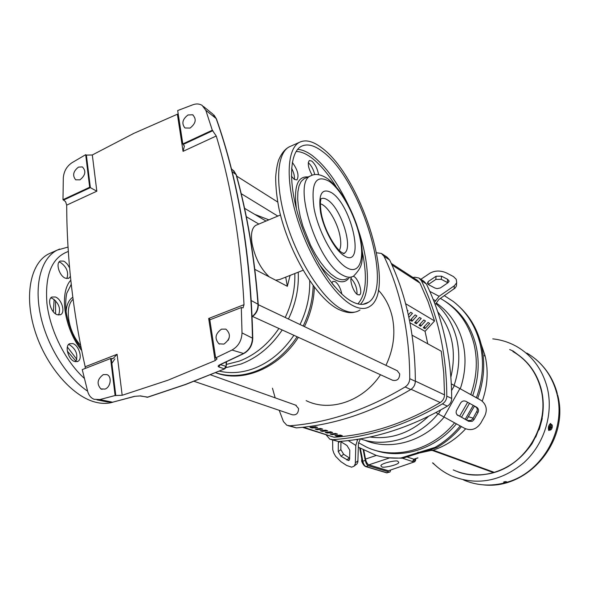 <?xml version="1.0" encoding="UTF-8"?>
<svg xmlns="http://www.w3.org/2000/svg" width="589" height="589" viewBox="0 0 589 589"><rect width="100%" height="100%" fill="white"/><g stroke="black" fill="none" stroke-linecap="round" stroke-linejoin="round"><path stroke-width="0.88" d="M460.274 388.836C465.435 373.492 466.37 358.362 463.079 343.461C458.794 325.894 449.849 312.406 436.25 302.996M456.637 282.992L456.431 285.93L455.15 288.014L438.849 299.477L435.897 303.629C446.374 312.936 453.368 325.003 456.887 339.831C460.164 354.777 459.243 369.958 454.112 385.375L480.823 400.226M356.323 439.504L357.442 440.226L355.8 445.439L355.329 463.639L354.122 466.201L351.604 467.173L346.634 465.443L340.965 461.732L335.649 456.379L333.786 453.044L332.748 449.746L332.63 440.057M474.005 419.604L472.245 421.312L468.667 421.319L456.895 414.627L456.114 412.874L456.276 410.901L460.591 403.067C462.004 401.021 463.793 400.454 465.958 401.359L477.031 407.441C478.607 408.825 478.923 410.526 477.981 412.543L474.005 419.604L472.82 418.764L477.2 410.673L477.23 408.825L476.199 406.947M457.064 414.825L467.497 420.472L471.06 420.465L472.82 418.764M440.41 287.918L437.09 288.625L434.873 288.006L428.785 284.804L427.378 283.199L428.247 281.535L436.066 276.256L441.536 276.167L447.603 279.311L449.046 280.938L448.214 282.565L440.41 287.918M340.354 441.375L346.965 445.505L349.8 450.187L349.638 459.045L348.386 460.517L341.031 456.232L338.233 451.616L338.322 442.773L338.844 441.492M295.619 405.129L298.571 408.56C298.402 413.338 296.282 415.4 292.21 414.744L194.105 381.326M397.177 370.68L399.688 373.919C399.541 379.021 397.2 381.142 392.657 380.28L252.571 316.477M339.286 250.45C341.002 247.439 341.23 242.602 339.963 235.939C337.379 221.95 327.226 205.156 320.357 203.853M256.885 224.88L255.707 225.381C251.849 227.943 250.642 234.047 252.092 243.684C255.089 257.96 260.839 269.04 269.335 276.926L254.823 269.364M246.327 216.73L258.843 224.063M266 221.052L244.568 208.322M226.316 364.451L239.215 361.145C254.963 355.145 268.194 344.248 278.914 328.478M285.209 317.486C292.1 303.144 295.295 288.5 294.809 273.539M225.948 367.639L240.982 364.031C257.371 357.795 271.109 346.442 282.205 329.973M288.433 319.017C295.781 303.696 299.043 288.087 298.218 272.192M268.856 219.852L254.684 214.344M219.373 371.136C230.247 373.691 241.527 372.896 253.204 368.736C269.401 362.633 282.963 351.486 293.889 335.296M300.029 324.524C306.876 310.27 310.101 295.678 309.696 280.754M298.373 337.335C278.619 368.375 242.381 383.152 215.603 372.727C228.053 376.783 241.151 376.4 254.919 371.563C271.757 365.239 285.82 353.636 297.106 336.761M303.188 326.026C309.497 312.936 312.818 299.462 313.149 285.599M385.95 365.342C393.408 349.616 395.58 333.794 392.465 317.883C390.087 306.876 385.375 297.629 378.329 290.119M376.607 252.784L381.407 253.432L384.035 256.296C401.057 292.394 409.627 333.19 409.745 378.675C409.583 382.246 408.037 385.007 405.114 386.958C366.814 409.782 328.412 422.725 289.906 425.788L286.836 425.258L283.442 421.562L279.215 410.319M275.166 397.84L272.471 388.225M331.143 439.571L338.484 441.522C375.083 438.908 411.387 427.113 447.382 406.138C450.136 404.349 451.579 401.786 451.697 398.459C451.586 377.549 449.378 357.413 445.048 338.034C440.697 318.693 434.461 300.662 426.362 283.95L423.852 281.24L419.523 278.398M412.985 277.5L414.811 277.235L418.875 277.979L421.4 280.703C429.536 297.541 435.786 315.711 440.16 335.215C444.489 354.747 446.698 375.053 446.786 396.139C446.661 399.504 445.21 402.081 442.435 403.892C406.167 425.081 369.612 437.009 332.785 439.674L329.84 439.151L326.343 435.138M391.251 263.386L417.491 280.423L420.009 283.118L428.012 301.472L434.527 320.939M405.607 303.696L434.557 320.961L425.059 331.342L427.769 343.807M441.249 351.199L412.086 335.207L441.249 351.199L443.738 372.778L444.518 394.88L415.341 381.105M303.482 427.209L334.088 437.252C369.833 434.881 405.21 423.307 440.226 402.537C442.943 400.741 444.378 398.186 444.518 394.88M334.088 437.252L302.466 427.319M306.155 400.63C329.671 412.44 362.964 401.433 380.509 374.744M288.19 425.692L296.37 427.886C334.633 424.883 372.756 412.094 410.754 389.513C413.655 387.591 415.186 384.853 415.341 381.311C415.179 336.245 406.624 295.796 389.668 259.977L387.054 257.135L382.084 253.874M407.507 311.257L408 310.705L407.271 310.278M408.869 317.309L412.477 313.333L410.695 312.288L408.339 314.879M412.028 321.255L416.887 315.918L415.135 314.887L410.261 320.239L412.028 321.255L411.52 318.863M416.408 323.759L421.231 318.465L419.501 317.449L414.663 322.757L416.408 323.759L415.9 321.403M420.715 326.225L425.508 320.976L423.8 319.974L419 325.246L420.715 326.225L420.215 323.913M424.956 328.655L429.72 323.449L428.041 322.463L423.27 327.69L424.956 328.655L424.463 326.38M425.059 331.342L409.973 322.779M304.447 326.623C310.594 313.878 313.9 300.736 314.364 287.204M290.082 275.409L287.344 286.306L285.709 277.139M287.344 286.306L275.623 280.195L279.738 279.495L303.085 270.27M275.623 280.195L269.335 276.926M364.532 440.145C389.859 450.997 423.322 441.919 444.032 417.248M438.069 413.868C417.999 438.231 385.685 448.104 360.365 438.857L358.436 443.436L357.862 462.019L356.956 463.955L354.534 465.737M451.284 383.822L454.112 385.375M435.897 303.629L435.043 304.233M437.715 311.743C452.3 329.847 456.681 351.699 450.857 377.291M428.35 416.46C410.629 432.996 391.14 439.843 369.877 437.009M451.284 383.873L479.387 399.32M357.442 440.226L357.994 439.247M435.912 412.587L464.692 428.38C471.156 431.03 476.486 429.315 480.698 423.233L484.666 416.187C487.523 410.047 486.521 404.901 481.647 400.756L480.602 400.1M434.373 302.474L439.092 296.296L454.347 285.753L454.067 288.912M420.87 279.282L430.058 273.134C435.043 270.439 440.491 270.351 446.396 272.876L453.449 276.565L456.247 279.326L456.711 282.772L454.347 285.753M447.876 282.794L441.294 279.326L435.838 279.414L428.306 284.509M340.943 441.64L340.847 449.65L343.645 454.252L349.652 458.146M312.037 428.026L309.969 427.342L315.549 426.745L317.604 427.43L312.037 428.026L311.875 427.158M317.154 429.727L315.115 429.05L320.666 428.453L322.698 429.131L317.154 429.727L317 428.866M322.198 431.391L320.188 430.728L325.71 430.147L327.705 430.809L322.198 431.391L322.043 430.552M327.16 433.04L325.18 432.385L330.679 431.803L332.645 432.466L327.16 433.04L327.013 432.208M332.056 434.66L330.105 434.012L335.575 433.445L337.512 434.093L332.056 434.66L331.901 433.843M336.879 436.25L334.957 435.617L340.39 435.057L342.305 435.698L336.879 436.25L336.731 435.448M482.236 401.205C487.508 386.274 488.531 371.475 485.314 356.809L484.239 355.358L485.093 355.844L484.975 356.559M453.228 469.904C465.943 475.566 479.365 476.464 493.494 472.592L494.281 472.356L433.158 450.151L494.281 472.356C527.361 463.271 550.155 422.806 540.923 389.204C536.395 372.329 527.045 359.776 512.872 351.537M431.98 450.04L493.501 472.592L431.877 450.268L418.72 453.132M474.425 406.152L476.781 407.676M509.691 349.535L513.233 351.118L517.267 354.18C529.158 362.566 537.072 374.229 541.011 389.182C543.286 398.473 543.559 408.008 541.821 417.77L542.101 417.991C543.846 408.229 543.573 398.694 541.298 389.395C537.882 376.238 531.249 365.541 521.383 357.309M473.158 418.161L468.564 416.798M492.765 338.866C501.276 339.779 509.271 342.342 516.759 346.553C532.103 355.542 542.248 369.193 547.196 387.503C553.748 413.537 544.369 444.047 523.93 462.652C500.944 481.544 476.818 485.977 451.549 475.956C444.562 472.783 438.378 468.469 432.996 463.02M459.928 307.267C470.552 317.346 477.723 330.068 481.456 345.434C485.395 362.89 484.136 380.546 477.694 398.392M444.349 295.663L453.449 301.59C466.863 312.096 475.794 326.365 480.234 344.374C484.187 361.948 482.921 379.728 476.435 397.708M474.491 406.012L466.488 419.928M461.43 426.62C454.244 435.256 445.983 442.265 436.655 447.655L420.413 452.705L418.514 452.521L435.065 447.368L436.655 447.655M473.239 405.328L465.251 419.258M460.208 425.965C452.926 434.756 444.548 441.897 435.065 447.368M549.949 429.948L548.919 430.471C548.035 427.732 548.602 425.42 550.634 423.543L551.275 424.507M548.919 430.471L548.72 430.426C547.925 427.702 548.492 425.398 550.435 423.498L550.575 423.535M440.373 298.424L440.962 298.748C457.867 308.584 468.94 323.898 474.174 344.69C477.848 361.123 476.722 377.763 470.795 394.608M445.151 301.325C460.826 311.279 471.126 326.107 476.059 345.809C479.733 362.22 478.607 378.83 472.68 395.639M481.125 344.057L485.093 355.844M541.821 417.77L538.883 429.315L535.497 436.905L531.506 443.87C515.463 469.455 483.23 481.235 457.94 471.892M465.678 473.99C492.426 478.084 514.469 468.086 531.815 443.996L531.506 443.87M531.977 443.797L535.497 436.905M535.578 436.663L535.791 437.053M535.88 436.81L538.53 429.801M538.883 429.315L539.303 429.352L538.839 429.911M539.303 429.352L542.226 418.691L541.887 418.359M542.101 417.991L542.226 418.691M515.265 352.863L514.123 351.802M431.877 450.261L432.297 450.129M465.634 428.836C456.195 439.092 445.255 446.234 432.812 450.261L430.949 450.224L431.892 450.548M419.11 452.573L418.691 453.243L402.662 458.227L388.144 457.756M505.612 482.634L503.543 482.104L505.789 481.566L507.114 482.096L505.612 482.634C490.851 486.558 476.781 485.653 463.418 479.91M402.662 458.227L400.918 457.999L417.255 452.912L418.691 453.243M417.255 452.912L418.116 452.146L418.514 452.521M400.918 457.999C392.362 458.566 384.109 457.69 376.165 455.371L358.348 447.191M469.507 403.296L461.496 417.226M456.379 423.903C435.197 449.495 401.043 459.781 374.229 450.018M548.852 426.517L549.625 426.708L550.148 427.805L548.926 427.504L548.86 428.453L550.082 428.755L549.419 429.565L550.575 430.08L548.646 429.374L548.852 426.517L550.067 424.183L551.981 424.787L552.394 426.009L550.229 427.805L550.833 424.367M467.637 402.272L459.641 416.217M454.539 422.909C431.789 450.629 394.085 460.245 366.461 447.058L358.524 442.737M433.04 463.072L434.395 464.397M551.51 426.738L552.32 426.959L551.672 429.057L550.568 429.977L550.082 428.755M552.099 424.875L549.625 426.708M549.419 429.565L548.646 429.374M432.532 462.866L435.109 465.067M552.32 426.959L550.163 428.755M548.86 428.453L549.758 427.71M397.833 461.356C397.73 459.7 380.406 463.241 380.892 465.855L381.856 466.797C382.092 468.446 399.445 464.795 398.753 462.247L397.833 461.356M390.654 470.125L390.014 471.966L386.391 472.761L365.548 466.554M389.572 472.106L386.944 472.79L365.931 466.525L368.361 465.766L389.314 472.061M368.361 465.766C366.969 465.082 365.931 463.307 365.254 460.436L363.266 450.092M362.493 462.409L362.706 463.072M362.471 462.35L361.631 461.099L361.904 459.53M363.833 450.394L365.504 459.074C366.248 462.159 367.367 464.08 368.869 464.839L388.416 470.751L414.17 461.967M361.749 459.192L361.631 461.099L362.463 463.153M415.672 458.721C415.915 460.016 415.51 461.069 414.457 461.864L388.416 470.751M402.515 458.235L413.75 461.953M415.657 458.728L414.067 461.931M415.584 459.685L414.266 459.243L412.933 461.688M417.984 457.918L413.868 459.221L406.94 456.895M415.569 459.611L415.407 458.816M72.749 343.564L69.531 343.733C64.37 346.001 68.464 359.975 74.759 361.543L77.91 361.337C82.997 358.988 79.007 345.279 72.749 343.564M75.745 361.756C78.315 355.012 76.268 349.373 69.59 344.837L68.486 344.594M55.351 296.981L51.92 297.025C46.803 299.153 50.926 312.855 57.266 314.732L60.623 314.644C65.674 312.435 61.654 298.998 55.351 296.981M58.576 315.027C60.954 308.489 58.826 302.923 52.215 298.314L50.779 297.982M69.605 267.826L67.367 264.174L65.033 261.95L63.568 261.126L60.188 261.052C55.359 262.981 59.408 276.16 65.475 278.222L68.788 278.251L70.415 276.396M66.851 278.582C68.876 272.361 66.756 266.986 60.498 262.473L59.018 262.076M112.543 402.294C107.11 403.848 101.153 403.737 94.674 401.963C71.718 395.808 45.39 365.158 34.699 330.076C23.884 294.993 30.753 262.598 48.902 253.815L51.184 252.799M140.528 395.896L134.395 396.36L140.528 395.896L147.375 397.214L185.226 384.521L224.865 368.788L226.11 367.043L226.147 361.999M220.131 364.576L225.808 366.292L224.365 368.854L218.791 366.94C217.636 366.38 218.085 365.592 220.131 364.576L243.264 353.65C249.11 350.3 252.18 345.066 252.46 337.939C250.656 255.155 238.56 182.03 216.163 118.558L205.826 110.327L202.145 105.416C199.502 103.752 196.476 103.517 193.052 104.709L177.687 110.541L182.818 143.937L212.298 130.221L216.251 136C231.499 186.522 240.754 242.749 244.015 304.682L243.043 307.878L241.306 307.546L209.817 319.834L215.662 357.906L217.113 358.834L215.125 360.601L168.042 380.185L122.181 395.278L115.113 395.521L99.821 399.563L94.085 399.283C90.927 397.987 88.806 395.41 87.709 391.545L82.246 369.597L110.592 358.539L115.113 395.521M228.171 340.339L229.217 337.806M223.886 344.116L218.931 343.792C214.374 338.557 215.25 333.676 221.538 329.141L225.859 329.118C231.16 334.096 230.505 339.095 223.886 344.116M104.975 389.101L100.844 388.88C96.53 383.866 97.325 379.117 103.252 374.641L106.837 374.582C112.182 376.268 110.791 387.253 104.975 389.101M79.994 179.844L75.686 179.807C72.263 175.544 73.191 171.311 78.47 167.114L82.342 166.901C86.296 170.957 85.515 175.279 79.994 179.844M190.048 128.078L184.975 127.982C181.427 123.572 182.428 119.236 188.001 114.98L192.588 114.767C196.748 118.985 195.909 123.425 190.048 128.078M178.202 113.868L133.88 133.335L92.318 154.973L86.377 155.098L85.692 154.679L71.983 162.719C66.726 166.289 63.833 171.362 63.31 177.944L62.986 199.686L89.675 187.273L85.692 154.679M205.826 110.327L212.298 130.221M177.385 114.288L183.061 151.344L184.379 146.168L182.818 143.937M89.675 187.273L96.824 191.204L92.318 154.973M241.306 307.546L242.013 332.91C241.689 340.663 238.346 346.369 232 350.028L215.662 357.906M62.986 199.686L65.578 201.652L66.69 205.134C66.851 258.799 73.014 312.678 85.169 366.763L85.236 368.434M210.391 319.606L208.675 318.494L244.015 304.682M122.181 395.278L117.086 354.291L113.14 358.502L110.592 358.539M140.057 395.963L147.913 397.148L185.513 384.543M218.791 366.94L220.257 364.687M220.661 364.503L243.588 353.672M332.24 283.626L334.758 286.666M331.828 283.11L332.851 281.409L335.082 281.549C338.3 283.935 340.567 288.124 341.878 294.125M351 278.406C355.167 282.86 357.17 288.139 357.022 294.235M353.216 276.27L354.055 276.624C358.502 278.884 362.89 293.064 359.665 294.78L357.656 294.669C353.591 292.733 349.137 279.893 351.515 276.963M308.268 162.682C311.272 165.318 313.429 169.301 314.74 174.624M312.177 175.22C308.275 168.211 307.325 163.315 309.335 160.539L311.765 161.069C315.277 164.272 317.537 168.815 318.553 174.697M291.592 168.218C293.815 172.562 294.758 176.302 294.412 179.446M292.306 162.395C297.688 169.846 299.249 175.684 296.974 179.91L294.39 179.431L291.415 176.258M321.277 147.5C312.737 141.088 305.463 139.357 299.448 142.317C286.71 148.737 285.37 181.964 297.968 220.809C310.477 259.639 334.368 295.869 352.443 305.411C359.651 309.218 365.563 309.468 370.186 306.162C396.75 289.464 361.109 175.566 321.277 147.5M351.655 301.399C358.539 305.073 364.193 305.345 368.618 302.201C393.989 286.475 359.916 177.642 321.992 151.145C313.9 145.108 307.016 143.502 301.332 146.33C289.236 152.492 287.999 184.062 299.941 220.912C311.787 257.739 334.434 292.203 351.655 301.399M451.697 398.459L446.786 396.139M296.37 427.886L289.906 425.788M410.754 389.513L405.114 386.958M415.341 381.311L409.745 378.675M389.668 259.977L384.035 256.296M442.435 403.892L447.382 406.138M426.362 283.95L421.4 280.703M338.484 441.522L332.785 439.674M438.4 414.067L440.697 409.988M451.564 390.61L454.355 385.64M435.411 300.618L433.187 299.433M355.395 462.792L358.002 460.782M459.818 388.703L443.848 417.145M439.092 296.296L429.801 291.378M348.246 440.601L355.8 445.439M457.211 414.973L457.992 415.539M467.497 420.472L468.667 421.319M476.781 411.726L477.981 412.543M428.247 281.535L428.056 284.31M436.066 276.256L435.838 279.414M441.536 276.167L441.294 279.326M447.603 279.311L447.346 282.47M346.722 459.943L349.329 457.955M341.031 456.232L343.645 454.252M338.233 451.616L340.847 449.65M338.322 442.773L340.162 441.397M440.226 402.537L411.093 389.3M391.965 264.962L420.009 283.118M506.952 482.244C542.454 472.525 566.802 429.197 556.752 393.216C551.856 375.259 541.858 361.86 526.757 353.017M504.869 482.634L504.648 481.647M365.254 460.436L362.817 461.202C363.494 464.066 364.532 465.847 365.931 466.525L365.364 466.503C363.479 465.185 362.449 463.528 362.279 461.518L362.397 461.621M360.38 448.457L362.817 461.202L362.279 461.518L359.702 448.052M368.869 464.839L389.535 457.933M376.342 455.422L365.504 459.074M417.792 457.852L413.868 459.221L412.514 461.54M70.687 285.105L71.313 284.929M80.612 345.331C68.214 331.968 64.201 306.803 73.065 299.315M66.108 311.412C66.653 304.609 68.884 299.882 72.8 297.254M76.865 359.437L67.36 347.017M55.58 313.849L55.521 300.618M114.921 358.841L111.866 363.361M81.65 350.477C64.238 328.625 58.974 292.807 70.805 280.187M84.352 378.388C65.57 361.44 50.139 330.849 46.958 303.637C44.764 274.783 51.891 257.393 68.339 251.451M87.614 391.17C66.564 377.048 46.855 345.64 40.42 314.806C33.956 283.957 41.407 257.923 57.258 250.097L59.599 249.059M97.001 399.865L107.308 401.941L112.609 402.206L99.821 399.563M134.66 396.382L112.609 402.206L134.395 396.36M63.73 200.01L90.36 187.626L86.377 155.098M252.755 338.204C250.943 255.56 238.854 182.502 216.472 119.03L212.754 114.023L203.441 106.462M232 350.028L243.78 353.577C249.493 350.278 252.49 345.183 252.755 338.3L242.013 332.91M252.136 316.484C256.163 313.407 258.115 309.321 257.989 304.226L251.326 300.604M252.151 316.757C256.325 313.819 258.365 309.77 258.262 304.609L257.989 304.226C254.441 257.621 247.144 214.425 236.108 174.624L232.073 171.671M258.254 304.498C254.713 257.982 247.424 214.845 236.395 175.08L232.972 170.147L231.396 168.955M215.125 360.601L208.675 318.494M115.819 395.668L111.299 358.775M66.69 205.134L96.824 191.204M85.169 366.763L117.086 354.291M183.061 151.344L216.251 136M183.451 144.334L212.872 130.655M290.929 146.109L289.287 146.838C276.3 153.368 274.71 186.573 287.233 225.263C299.661 263.938 323.678 299.941 341.981 309.328C349.277 313.076 355.285 313.282 360.012 309.947M343.196 253.653L344.322 253.137C353.702 248.352 341.075 208.241 327.683 200.032C324.981 198.213 322.706 197.816 320.865 198.861L320.688 200.474C320.188 201.475 320.217 210.987 322.455 218.504C326.196 233.156 336.017 249.154 341.937 252.593M331.695 192.758C321.793 187.464 318.089 194.083 320.6 212.614C323.862 229.887 335.185 250.45 344.16 255.766C365.548 269.681 352.472 205.936 331.695 192.758M311.875 175.331L310.543 175.927C291.805 182.678 317.478 263.047 342.386 275.019C346.98 277.625 350.772 277.927 353.768 275.924C362.404 266.891 361.837 262.849 362.39 255.898C362.331 246.555 360.475 236.292 356.816 225.101C349.564 204.28 340 188.929 328.117 179.034M329.457 181.464C315.844 173.91 310.705 182.855 314.04 208.307C318.487 232.147 334.243 260.566 346.501 267.597C358.841 274.989 364.716 260.817 360.078 238.538C355.601 216.354 341.723 190.173 329.457 181.464M305.632 178.04L304.093 178.703L301.17 181.427L299.072 185.807L297.887 191.727L297.681 199.001L298.468 207.38L300.235 216.553L302.923 226.191L310.631 245.392L315.358 254.227L320.431 262.112L325.658 268.768L330.849 273.973L335.818 277.566C340.442 280.15 344.278 280.43 347.311 278.413M318.774 263.629C324.281 271.323 329.59 276.639 334.699 279.584C341.09 283.044 345.92 282.418 349.189 277.691M360.387 304.322C370.768 293.83 369.318 262.046 358.193 229.489M348.548 205.539C337.504 182.443 325.371 165.752 312.133 155.467C306.891 151.623 302.054 149.606 297.622 149.4M357.876 303.902C366.063 294.765 367.543 277.36 362.309 251.687M336.017 186.522C327.859 173.453 319.54 163.757 311.058 157.418C305.61 153.457 300.626 151.483 296.098 151.513M308.128 176.965C297.533 175.964 293.631 186.573 296.414 208.778M365.077 303.917L365.335 303.431M349.343 460.046L348.843 460.421M296.289 405.365L210.531 374.825M397.391 370.783L258.269 304.682M280.46 214.978L255.707 225.381M277.655 201.998L236.682 176.104M277.817 216.089L241.21 193.671M448.987 281.623L449.046 280.938M536.108 359.562C546.614 368.611 553.689 379.986 557.334 393.695M557.628 394.873C569.938 439.895 528.841 490.063 483.341 484.872M386.598 472.82L387.245 472.827M76.062 361.329L67.315 351.088M53.334 311.795L54.151 299.403M81.186 348.195C74.023 338.896 69.075 327.189 66.351 313.09C65.04 304.336 66.108 294.927 66.91 292.939L71.262 284.428M68.059 247.071L57.258 250.097L48.902 253.815M68.383 278.42L68.788 278.251M60.034 314.887L60.623 314.644M77.063 361.675L77.91 361.337M185.756 384.455L224.659 368.876M218.931 343.792L219.579 344.116M100.844 388.88L102.074 389.351M184.379 146.168L184.32 145.763M192.588 114.767L193.17 115.105M112.477 358.76L113.14 358.502M146.919 397.281L147.633 397.236M226.515 361.83L226.124 366.859M112.845 402.228L110.172 402.493M219.866 364.701L220.448 364.598M216.406 118.86L214.006 115.046M236.358 174.933L233.796 170.781M359.665 294.78L359.025 295.023M354.733 312.126C350.477 313.37 344.933 312.384 338.115 309.166C315.719 297.754 288.581 251.952 279.149 209.507C276.823 197.786 275.659 186.993 275.667 177.127C276.175 170.169 277.183 164.456 278.678 159.987C281.461 153.434 284.995 149.054 289.287 146.838L299.448 142.317M305.581 178.062L310.543 175.927C315.159 173.372 320.806 174.256 327.477 178.577M362.949 304.322L368.618 302.201M342.29 252.806C344.197 253.587 344.874 253.697 344.322 253.137"/></g></svg>
